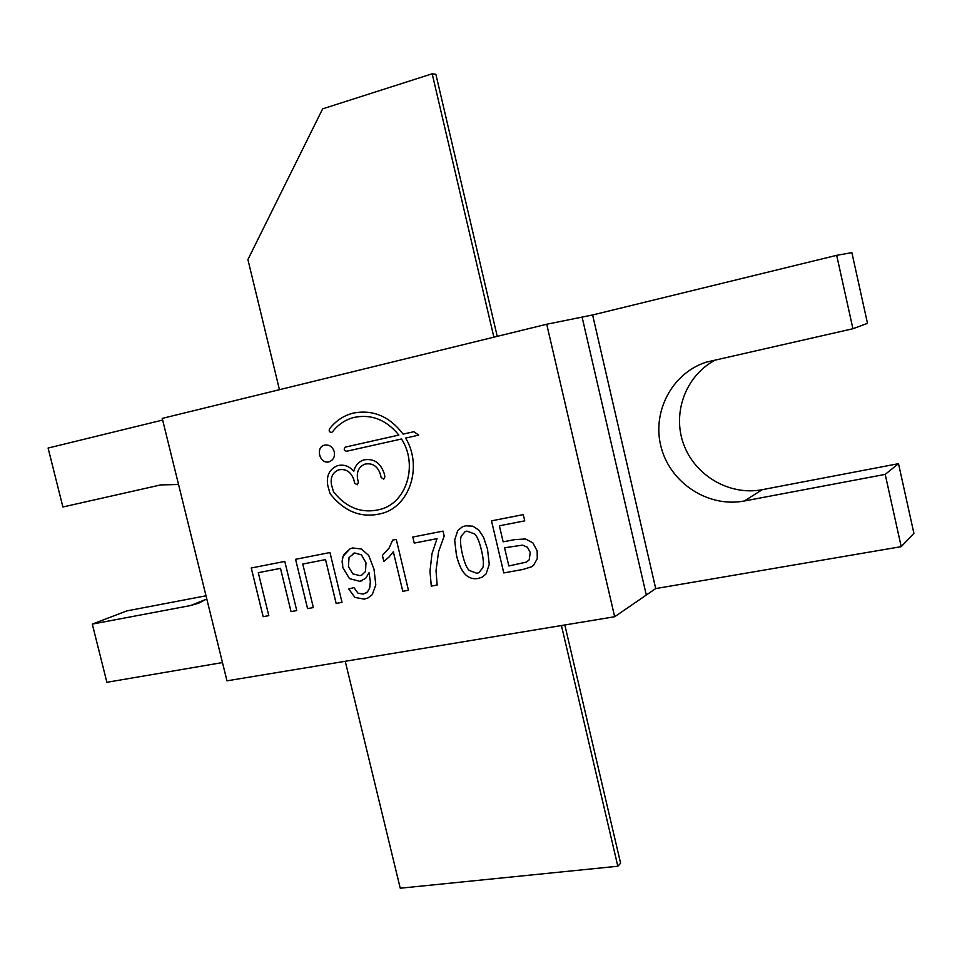 <?xml version="1.0" encoding="UTF-8"?>
<svg xmlns="http://www.w3.org/2000/svg" width="962" height="962" viewBox="0 0 962 962"><rect width="100%" height="100%" fill="white"/><g stroke="black" fill="none" stroke-linecap="round" stroke-linejoin="round"><path stroke-width="1.44" d="M526.442 562.085L529.22 559.812L530.242 552.428L527.441 547.246L522.558 545.129L504.557 547.775L508.85 565.957L526.442 562.085L529.208 559.824L530.23 552.441L527.429 547.258L522.534 545.129L504.557 547.775M349.038 557.539L348.436 566.654L352.838 573.869L359.92 575.625L361.82 575.048L365.488 571.476L365.969 562.77L361.447 554.882L354.617 552.97L349.038 557.539M478.835 572.679L482.744 567.869C483.91 564.73 483.489 558.91 481.493 550.42C479.473 541.919 477.212 536.435 474.723 533.97L466.847 531.108L465.151 531.637L461.255 536.062C460.016 539.61 460.389 545.586 462.385 554.028C464.393 562.493 466.642 567.953 469.131 570.394L476.911 573.316L478.835 572.679L482.732 567.881C483.922 564.718 483.513 558.898 481.505 550.408C479.485 541.907 477.236 536.423 474.735 533.97L466.859 531.108L465.163 531.637M614.67 616.738L546.717 324.242L162.241 418.398L226.984 680.831L614.67 616.738L646.308 595.033L582.094 317.099L546.717 324.242M345.454 447.065C343.518 449.062 343.903 450.457 346.585 451.25L401.503 438.985C417.664 463.768 407.551 500.324 382.768 508.67C363.696 514.454 347.27 508.85 333.513 491.871L331.457 484.607C330.279 477.344 332.696 472.426 338.696 469.853C346.007 468.53 351.058 471.849 353.848 479.797L354.653 483.164L357.227 484.812L358.405 482.359L357.599 478.992C356.421 471.693 358.874 466.738 364.947 464.117C372.378 462.746 377.501 466.077 380.315 474.11L381.132 477.501L383.742 479.16L384.944 476.683L384.127 473.28C380.399 462.614 373.593 458.165 363.696 459.944C358.549 461.76 355.231 465.524 353.763 471.236C349.05 465.969 343.614 464.117 337.458 465.716C329.413 469.131 326.178 475.697 327.753 485.413L329.99 493.518C345.057 512.758 363.239 519.143 384.535 512.662C410.906 503.607 422.114 465.067 405.603 438.071L418.747 435.137L413.828 431.71L403.102 434.115C389.382 416.161 372.595 409.199 352.765 413.227C343.362 415.752 335.606 420.971 329.497 428.896C328.727 431.084 329.425 432.263 331.577 432.431L332.515 431.794C338.071 424.603 345.117 419.841 353.643 417.508C371.164 413.792 386.231 419.648 398.845 435.077L345.454 447.065C343.494 449.062 343.867 450.457 346.573 451.262L401.527 438.985C417.676 463.756 407.563 500.324 382.792 508.67L382.792 508.67M296.765 610.569L284.788 561.423L251.238 568.001L263.155 616.678L268.795 615.656L258.285 572.691L280.483 568.374L291.029 611.616L296.765 610.569L291.029 611.616M307.563 608.609L313.347 607.563L302.765 564.033L325.529 559.607L336.147 603.414L342.015 602.344L329.966 552.549L295.575 559.307L307.563 608.609L313.335 607.551M524.735 520.863L523.268 514.622L491.498 520.851L503.775 572.943L522.895 569.468L531.337 566.858L533.597 565.247L537.253 558.682L537.169 550.937L532.84 542.808L525.48 538.973L514.826 539.61L503.162 541.822L499.374 525.793L524.735 520.863L499.374 525.793M369.047 572.739L370.334 581.673L369.721 587.938L367.412 591.991L363.251 594.119L357.936 593.133L353.92 587.578L348.737 589.021L354.942 597.438L364.321 599.146L367.929 598.003L372.294 594.6L375.805 584.908L374.014 569.239L368.723 555.471L361.375 549.025L352.741 547.955L350.12 548.737L343.831 554.557L342.376 558.694L342.785 567.532L349.459 578.619L359.908 581.361L365.656 578.366L369.023 572.751L370.358 581.661L369.745 587.926L367.436 591.979L365.32 593.47M483.537 537.193L478.763 530.05L472.823 526.154L465.656 525.805L462.445 526.791L457.756 530.483L454.653 540.067L456.421 555.11C458.706 564.73 461.928 571.428 466.077 575.18C469.516 578.198 473.532 579.304 478.126 578.475L482.263 577.116L486.111 573.881L489.261 564.297L487.518 549.23L483.537 537.193M412.818 537.036L414.237 543.097L437.049 538.66L431.998 553.631L430.002 571.2L431.301 586.111L437.145 585.052L436.014 570.634L438.588 551.635L444.191 536.062L443.025 531.12L412.794 537.049L414.237 543.097L437.037 538.672L431.986 553.643L429.978 571.2L431.289 586.123L437.145 585.052M382.395 555.411L383.838 561.399L388.985 557.058L393.314 551.755L402.789 591.293L408.453 590.271L396.272 539.417L392.628 540.127L389.225 547.883L382.395 555.411L383.85 561.387M334.271 451.791C332.491 446.621 329.22 444.408 324.459 445.153C314.875 447.462 320.057 464.959 329.353 461.712C333.417 460.016 335.053 456.709 334.271 451.791M324.471 445.153C314.911 447.462 320.081 464.935 329.365 461.712M392.64 540.127L389.249 547.871L382.419 555.399M393.326 551.743L402.789 591.293L408.453 590.259M462.445 526.779L457.768 530.471L454.677 540.067L456.433 555.098C458.73 564.73 461.952 571.416 466.089 575.168L466.077 575.18C469.54 578.198 473.557 579.292 478.15 578.475L482.263 577.116M348.761 589.009L354.954 597.438L364.345 599.134L367.929 598.003M350.132 548.725L343.121 556.132L342.099 561.435L342.809 567.52L349.483 578.619L359.932 581.349L362.482 580.555M361.82 575.048L365.5 571.464L365.981 562.758L361.471 554.87L354.641 552.97L353.162 553.403M491.51 520.851L503.775 572.943L522.919 569.456L531.337 566.858M295.587 559.295L307.587 608.597M302.789 564.033L325.553 559.595L336.147 603.414L342.015 602.344M258.309 572.679L280.507 568.362L291.053 611.604M251.262 568.001L263.179 616.666L268.795 615.644M398.869 435.064L398.845 435.077C386.243 419.648 371.176 413.792 353.667 417.508L353.667 417.508M352.777 413.227L352.765 413.227C343.374 415.752 335.63 420.971 329.521 428.896C328.751 431.072 329.437 432.251 331.589 432.431M405.627 438.071L418.747 435.137M337.47 465.704C329.437 469.131 326.202 475.697 327.765 485.401L330.002 493.518C345.069 512.746 363.251 519.131 384.547 512.662L384.547 512.65M363.708 459.944C358.561 461.76 355.255 465.524 353.775 471.224L353.763 471.236M364.947 464.117L364.971 464.105C372.402 462.746 377.525 466.077 380.339 474.098L381.144 477.489L383.754 479.148M338.72 469.853L338.72 469.853C346.031 468.53 351.082 471.837 353.86 479.785L354.677 483.152L357.239 484.812M493.879 337.181L432.178 73.785L435.87 74.278L497.234 336.363M432.178 73.785L322.643 108.862L247.907 259.572L279.449 389.694M582.094 317.099L592.616 314.971L655.711 588.576L646.308 595.033M561.447 625.54L617.832 866.233L400.24 888.215L345.25 661.279M564.826 624.975L620.61 863.227L617.832 866.233M655.711 588.588L901.214 546.656L913.9 533.321L898.508 463.672L885.208 474.386L901.214 546.656M592.616 314.971L836.675 255.327L852.933 328.727L705.976 362.217C671.308 373.581 651.37 413.023 661.411 448.22C671.007 483.525 708.585 507.864 744.347 500.986L885.208 474.386M178.547 484.499L160.69 484.92L62.891 506.986L48.1 448.051L162.65 420.057M222.475 662.565L106.89 682.298L92.292 624.097L190.536 605.555L198.737 603.162L206.77 598.929M716.269 359.56C686.339 374.531 672.053 411.964 683.405 443.59C694.468 475.324 729.292 496.043 762.229 489.682L898.508 463.672M852.933 328.727L867.496 323.34L851.875 252.645L836.675 255.327M92.292 624.097L126.864 610.894L206 595.791M744.347 500.986L762.229 489.682M190.536 605.555L206.277 599.254"/></g></svg>
